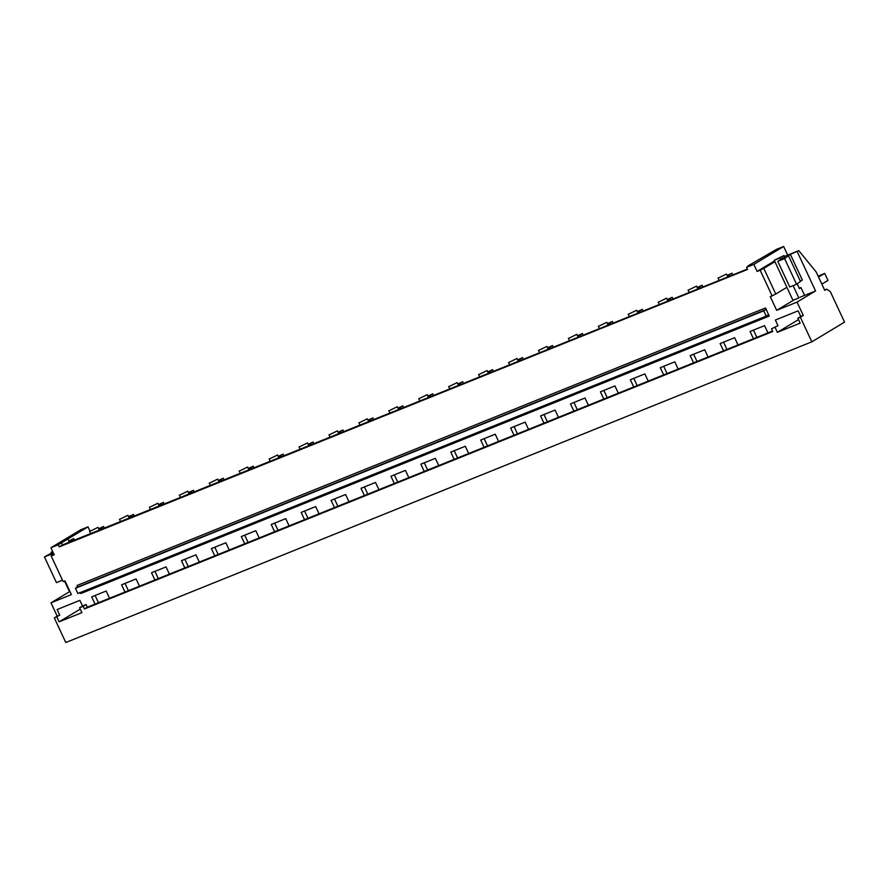 <?xml version="1.0" encoding="UTF-8"?>
<svg xmlns="http://www.w3.org/2000/svg" width="889" height="889" viewBox="0 0 889 889"><rect width="100%" height="100%" fill="white"/><g stroke="black" fill="none" stroke-linecap="round" stroke-linejoin="round"><path stroke-width="1.33" d="M61.53 542.801L58.23 544.779L59.207 546.891L62.508 544.913L61.53 542.801L88.022 526.855L89.933 530.955M88.022 526.855L80.721 529.8L50.917 547.724L54.196 554.758L51.184 555.969L63.152 581.628L64.986 580.895L71.376 594.597L50.995 602.82L57.229 616.177L59.741 615.166L57.118 609.543L79.899 600.353L82.521 605.976L86.089 604.542L83.177 606.287L84.422 608.965L772.741 331.519L771.496 328.841L777.986 325.652L771.496 328.841M86.089 604.542L87.333 607.209L84.422 608.965M68.853 541.09L73.643 538.556L68.986 541.368M777.986 325.652L775.364 320.029L798.144 310.85L800.767 316.473L803.278 315.462L797.044 302.104L776.664 310.317L770.274 296.615L772.108 295.87L760.139 270.212L757.128 271.423L753.85 264.4L783.654 246.475L776.341 249.42L747.938 265.933L749.838 265.355L746.549 267.345L747.527 269.445L59.207 546.891M783.654 246.475L787.687 255.121M57.229 616.177L54.318 617.922L65.786 642.525L811.835 341.821L844.55 322.14L830.282 291.536L826.692 289.181L824.592 290.036M50.917 547.724L58.23 544.779M87.333 607.209L95.045 604.098L91.667 596.863L106.18 591.018L109.558 598.253L124.971 592.041L121.593 584.795L136.106 578.95L139.484 586.195L154.897 579.972L151.519 572.738L166.032 566.893L169.41 574.127L184.823 567.915L181.456 560.67L195.958 554.825L199.336 562.07L214.76 555.847L211.382 548.613L225.884 542.768L229.262 550.002L244.686 543.79L241.308 536.545L255.81 530.7L259.188 537.945L274.612 531.722L271.234 524.488L285.736 518.643L289.114 525.877L304.538 519.665L301.16 512.42L315.662 506.574L319.04 513.82L334.464 507.597L331.086 500.363L345.588 494.517L348.966 501.752L364.39 495.54L361.012 488.294L375.525 482.449L378.892 489.695L394.316 483.472L390.938 476.237L405.451 470.392L408.818 477.626L424.242 471.414L420.864 464.169L435.377 458.324L438.755 465.569L454.168 459.346L450.79 452.112L465.303 446.267L468.681 453.501L484.094 447.289L480.716 440.044L495.229 434.199L498.607 441.444L514.02 435.221L510.642 427.987L525.155 422.131L528.533 429.376L543.946 423.164L540.579 415.919L555.08 410.073L558.459 417.319L573.883 411.096L570.505 403.862L585.006 398.005L588.385 405.251L603.809 399.039L600.431 391.793L614.932 385.948L618.311 393.194L633.735 386.971L630.357 379.736L644.858 373.88L648.237 381.125L663.661 374.914L660.283 367.668L674.784 361.823L678.163 369.068L693.587 362.845L690.208 355.611L704.71 349.755L708.089 357L723.513 350.788L720.134 343.543L734.647 337.698L738.014 344.943L753.439 338.72L750.06 331.486L764.573 325.63L767.94 332.875L772.519 331.03M753.85 264.4L746.549 267.345M75.421 588.274L763.74 310.828L766.207 316.095L77.888 593.541L75.421 588.274L77.054 587.285L77.176 585.418L765.496 307.972L769.263 316.062L767.907 315.084M52.64 551.413L51.151 552.313L52.762 551.669M53.04 552.258L44.45 556.925L51.251 554.191L51.762 555.292M53.396 553.025L51.251 554.191M53.862 554.025L51.184 555.969M50.995 602.82L69.509 591.685L64.553 581.073M51.506 553.091L51.151 552.313M44.45 556.925L56.418 582.595L62.463 580.15M54.318 617.922L59.741 615.166M56.829 616.91L59.119 621.833L80.254 609.121M59.119 621.833L81.91 612.654L79.61 607.732L82.521 605.976M79.61 607.732L83.177 606.287M811.835 341.821L800.367 317.206L797.855 318.218L800.156 323.14L777.364 332.33L775.075 327.408M98.468 602.72L95.09 595.486M95.045 604.098L109.558 598.253M79.51 592.563L80.943 593.496L769.263 316.062M753.439 338.72L767.94 332.875M723.513 350.788L738.014 344.943M693.587 362.845L708.089 357M663.661 374.914L678.163 369.068M633.735 386.971L648.237 381.125M603.809 399.039L618.311 393.194M573.883 411.096L588.385 405.251M543.946 423.164L558.459 417.319M514.02 435.221L528.533 429.376M484.094 447.289L498.607 441.444M454.168 459.346L468.681 453.501M424.242 471.414L438.755 465.569M394.316 483.472L408.818 477.626M364.39 495.54L378.892 489.695M334.464 507.597L348.966 501.752M304.538 519.665L319.04 513.82M274.612 531.722L289.114 525.877M244.686 543.79L259.188 537.945M214.76 555.847L229.262 550.002M184.823 567.915L199.336 562.07M154.897 579.972L169.41 574.127M124.971 592.041L139.484 586.195M128.394 590.663L125.016 583.417M766.207 316.095L767.829 315.117M74.454 540.29L73.643 538.556M98.657 528.755L103.569 526.499L104.38 528.222M128.583 516.687L133.506 514.431L134.306 516.165M158.509 504.63L163.432 502.374L164.232 504.096M188.435 492.562L193.358 490.306L194.158 492.039M218.361 480.505L223.283 478.249L224.084 479.971M248.287 468.436L253.209 466.18L254.01 467.914M278.224 456.379L283.135 454.123L283.935 455.846M308.15 444.311L313.061 442.055L313.873 443.789M338.076 432.254L342.987 429.998L343.799 431.721M368.002 420.186L372.913 417.93L373.724 419.664M397.928 408.129L402.839 405.873L403.65 407.595M427.853 396.061L432.765 393.805L433.576 395.538M457.779 384.004L462.691 381.748L463.502 383.47M487.705 371.935L492.628 369.68L493.428 371.413M517.631 359.878L522.554 357.622L523.354 359.345M547.557 347.81L552.48 345.554L553.28 347.288M577.483 335.753L582.406 333.497L583.206 335.22M607.409 323.685L612.332 321.429L613.132 323.163M637.346 311.628L642.258 309.372L643.058 311.094M667.272 299.56L672.184 297.304L672.995 299.037M697.198 287.503L702.11 285.247L702.921 286.969M727.124 275.434L732.036 273.179L732.847 274.912M765.496 307.972L765.373 309.85L763.74 310.828M62.508 544.913L747.349 269.056M98.912 529.299L103.569 526.499M90 531.266L98.012 527.366L90 531.266M158.32 578.595L154.942 571.36M128.838 517.242L133.506 514.431M119.926 519.198L127.938 515.298L119.926 519.198M188.246 566.537L184.868 559.292M158.764 505.174L163.432 502.374M149.852 507.141L157.864 503.241L149.852 507.141M218.172 554.469L214.794 547.235M188.69 493.117L193.358 490.306M179.778 495.073L187.79 491.173L179.778 495.073M248.098 542.412L244.719 535.167M218.616 481.049L223.283 478.249M209.704 483.016L217.716 479.115L209.704 483.016M278.024 530.344L274.645 523.11M248.542 468.981L253.209 466.18M239.63 470.948L247.642 467.047L239.63 470.948M307.95 518.287L304.571 511.042M278.479 456.924L283.135 454.123M269.556 458.88L277.568 454.99L269.556 458.88M337.876 506.219L334.497 498.985M308.405 444.856L313.061 442.055M299.482 446.823L307.494 442.922L299.482 446.823M367.802 494.162L364.434 486.916M338.331 432.799L342.987 429.998M329.408 434.754L337.42 430.865L329.408 434.754M397.739 482.094L394.36 474.859M368.257 420.73L372.913 417.93M359.334 422.697L367.357 418.797L359.334 422.697M427.665 470.037L424.286 462.791M398.183 408.673L402.839 405.873M389.271 410.629L397.283 406.74L389.271 410.629M457.591 457.968L454.212 450.734M428.109 396.605L432.765 393.805M419.197 398.572L427.209 394.672L419.197 398.572M487.516 445.911L484.138 438.666M458.035 384.548L462.691 381.748M449.123 386.504L457.135 382.614L449.123 386.504M517.442 433.843L514.064 426.609M487.961 372.48L492.628 369.68M479.049 374.447L487.061 370.546L479.049 374.447M547.368 421.786L543.99 414.541M517.887 360.423L522.554 357.622M508.975 362.379L516.987 358.489L508.975 362.379M577.294 409.718L573.916 402.484M547.813 348.355L552.48 345.554M538.901 350.322L546.913 346.421L538.901 350.322M607.22 397.661L603.842 390.415M577.739 336.298L582.406 333.497M568.827 338.253L576.839 334.364L568.827 338.253M637.146 385.593L633.768 378.358M607.665 324.229L612.332 321.429M598.753 326.196L606.765 322.296L598.753 326.196M667.072 373.536L663.694 366.29M637.602 312.172L642.258 309.372M628.679 314.128L636.691 310.239L628.679 314.128M696.998 361.467L693.62 354.233M667.528 300.104L672.184 297.304M658.605 302.071L666.617 298.171L658.605 302.071M726.924 349.41L723.557 342.165M697.454 288.047L702.11 285.247M688.531 290.003L696.543 286.114L688.531 290.003M756.861 337.342L753.483 330.108M727.38 275.979L732.036 273.179M718.456 277.946L726.48 274.045L718.456 277.946M757.128 271.423L774.575 260.933M826.692 289.181L824.748 290.359L816.191 272.001L798.789 250.642L784.442 256.432M760.139 270.212L763.784 268.356L775.753 294.015L772.108 295.87M774.919 261.666L763.784 268.356M780.809 259.288L780.153 257.877L784.031 255.543L784.687 256.954L777.797 261.333L789.765 286.991L796.566 284.258L800.444 281.391L788.476 255.732L784.598 258.599L777.797 261.333M788.476 255.732L790.365 254.354L802.334 280.013L800.356 281.202M798.789 250.642L790.365 254.354M797.044 302.104L815.557 290.97L797.2 251.598M803.278 315.462L800.367 317.206M786.887 287.325L775.753 294.015M776.664 310.317L793.955 299.926M815.557 290.97L800.067 297.215M797.855 318.218L800.767 316.473M777.364 332.33L798.5 319.618M804.256 294.659L800.956 287.58L799.289 288.258L800.967 287.592L799.3 288.28M784.598 258.599L796.566 284.258M818.558 277.09L824.703 273.39L818.136 276.179M824.703 273.39L827.981 280.424L821.836 284.113M797.2 283.791L799.444 288.592L800.989 287.658M784.031 255.543L774.263 260.255L792.944 300.326L798.844 297.948L793.099 285.647M774.263 260.255L780.153 257.877M77.054 587.285L765.373 309.85M69.431 542.312L68.086 539.423M99.357 530.244L98.012 527.366M90.611 533.589L89.556 531.311M129.283 518.187L127.938 515.298M120.537 521.532L119.482 519.243M159.209 506.119L157.864 503.241M150.463 509.464L149.408 507.186M189.135 494.062L187.79 491.173M180.4 497.407L179.334 495.117M219.061 481.994L217.716 479.115M210.326 485.338L209.259 483.06M248.987 469.937L247.642 467.047M240.252 473.281L239.185 470.992M278.913 457.868L277.568 454.99M270.178 461.213L269.111 458.935M308.839 445.811L307.494 442.922M300.104 449.156L299.037 446.867M338.776 433.743L337.42 430.865M330.03 437.088L328.963 434.81M368.702 421.686L367.357 418.797M359.956 425.031L358.889 422.742M398.628 409.618L397.283 406.74M389.882 412.963L388.815 410.685M428.554 397.561L427.209 394.672M419.808 400.906L418.741 398.616M458.48 385.493L457.135 382.614M449.734 388.837L448.678 386.559M488.405 373.436L487.061 370.546M479.66 376.78L478.604 374.491M518.331 361.367L516.987 358.489M509.586 364.712L508.53 362.434M548.257 349.31L546.913 346.421M539.523 352.644L538.456 350.366M578.183 337.242L576.839 334.364M569.449 340.587L568.382 338.309M608.109 325.185L606.765 322.296M599.375 328.519L598.308 326.241M638.035 313.117L636.691 310.239M629.301 316.462L628.234 314.184M667.961 301.06L666.617 298.171M659.227 304.394L658.16 302.116M697.898 288.992L696.543 286.114M689.153 292.337L688.086 290.058M727.824 276.935L726.48 274.045M719.079 280.268L718.012 277.99"/></g></svg>
